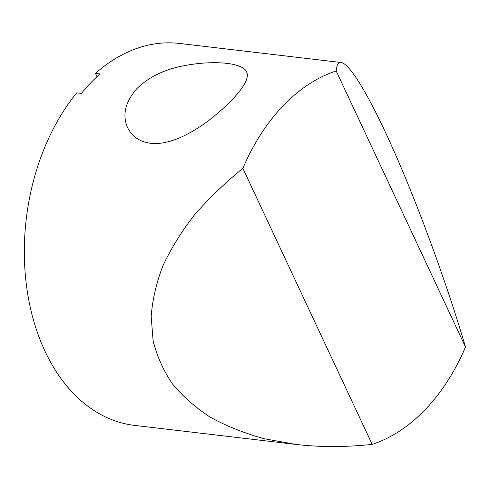 <?xml version="1.0" encoding="UTF-8"?>
<svg xmlns="http://www.w3.org/2000/svg" width="490" height="490" viewBox="0 0 490 490"><rect width="100%" height="100%" fill="white"/><g stroke="black" fill="none" stroke-linecap="round" stroke-linejoin="round"><path stroke-width="0.73" d="M97.002 76.716L95.44 73.371L100.076 73.923A192.288 131.632 96.7 0 0 81.413 93.394L76.777 92.849A192.288 131.632 96.7 0 0 28.108 296.383A192.288 131.632 96.7 0 0 134.45 425.375L296.156 444.454L264.422 438.783C244.571 433.313 226.545 426.129 210.345 417.241C195.332 407.453 182.629 396.245 172.229 383.615C163.244 370.287 156.867 355.942 153.094 340.575L151.183 316.558C152.408 299.96 156.298 283.085 162.852 265.929C170.875 248.761 181.343 231.85 194.248 215.184C208.434 198.811 224.647 183.199 242.881 168.346A192.288 131.632 -83.3 0 1 336.195 70.97C336.71 65.035 338.382 62.218 341.212 62.524C350.393 63.737 371.53 99.715 396.147 156.004C420.781 212.446 447.474 285.952 465.5 347.006A192.288 131.632 -83.3 0 1 372.186 444.381C345.615 447.241 320.27 447.266 296.156 444.454M341.212 62.524L179.512 43.445A192.288 131.632 96.7 0 0 95.44 73.371M150.485 143.276C139.607 141.757 131.975 136.545 127.59 127.645C122.09 115.083 125.195 102.067 136.9 88.604C147.851 77.892 162.214 70.523 179.989 66.517C211.876 59.615 242.979 62.444 246.556 71.914C250.923 79.87 236.615 97.731 214.302 116.044C194.444 132.453 169.424 145.695 150.485 143.276M465.5 347.006L336.195 70.97M242.881 168.346L372.186 444.381"/></g></svg>
